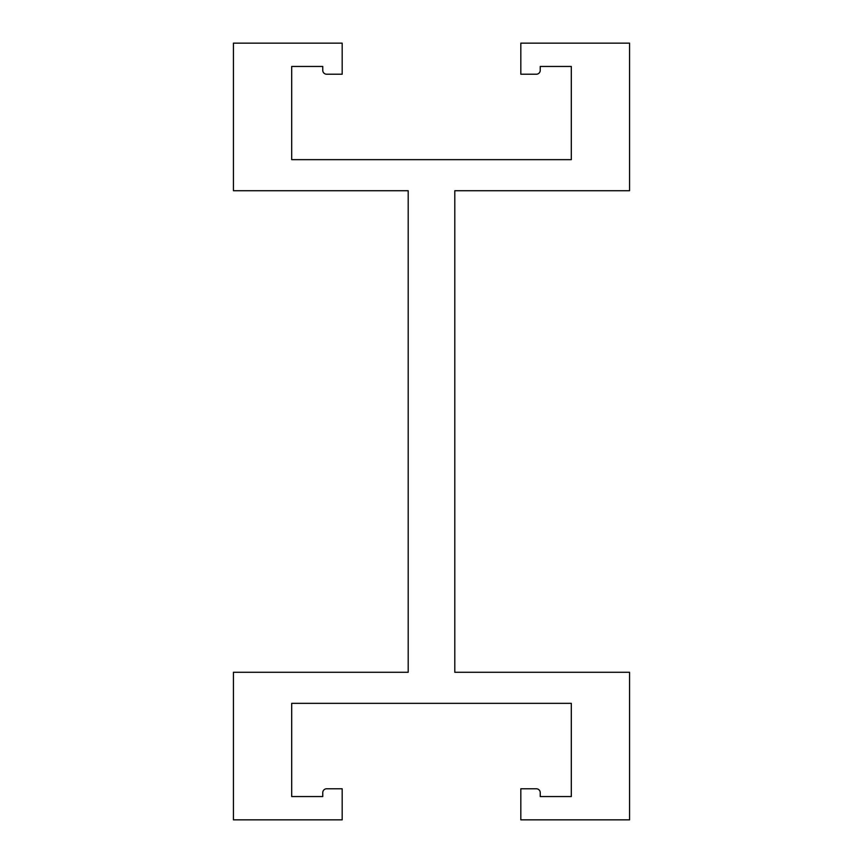 <?xml version="1.0" encoding="UTF-8"?>
<svg xmlns="http://www.w3.org/2000/svg" width="863" height="863" viewBox="0 0 863 863"><rect width="100%" height="100%" fill="white"/><g stroke="black" fill="none" stroke-linecap="round" stroke-linejoin="round"><path stroke-width="1.29" d="M322.762 70.335A3.884 3.884 0 0 0 326.646 74.218L342.18 74.218L342.18 43.15L233.442 43.15L233.442 190.723L408.199 190.723L408.199 672.277L233.442 672.277L233.442 819.85L342.18 819.85L342.18 788.782L326.646 788.782A3.884 3.884 0 0 0 322.762 792.666L322.762 796.549L291.694 796.549L291.694 703.345L571.306 703.345L571.306 796.549L540.238 796.549L540.238 792.666A3.884 3.884 0 0 0 536.355 788.782L520.821 788.782L520.821 819.85L629.559 819.85L629.559 672.277L454.801 672.277L454.801 190.723L629.559 190.723L629.559 43.15L520.821 43.15L520.821 74.218L536.355 74.218A3.884 3.884 0 0 0 540.238 70.335L540.238 66.451L571.306 66.451L571.306 159.655L291.694 159.655L291.694 66.451L322.762 66.451L322.762 70.335"/></g></svg>
